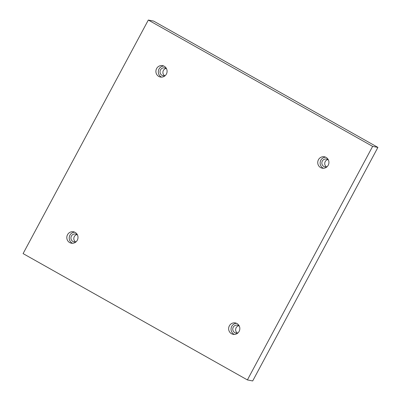 <?xml version="1.0" encoding="UTF-8"?>
<svg xmlns="http://www.w3.org/2000/svg" width="401" height="401" viewBox="0 0 401 401"><rect width="100%" height="100%" fill="white"/><g stroke="black" fill="none" stroke-linecap="round" stroke-linejoin="round"><path stroke-width="0.6" d="M377.907 147.403L153.598 21.078L148.315 20.05L23.093 253.597L247.402 379.922L252.685 380.95L377.907 147.403L372.629 146.38L148.315 20.05M164.626 75.739A4.015 3.875 101 0 1 166.039 68.441M326.459 166.881A4.015 3.875 101 0 1 327.873 159.583M237.372 333.03A4.015 3.875 101 0 1 238.785 325.727M75.538 241.883A4.015 3.875 101 0 1 76.952 234.585M247.402 379.922L372.629 146.38M158.756 76.436A5.799 5.594 101 0 1 162.59 65.649A5.799 5.594 101 0 1 166.976 72.411A5.799 5.594 101 0 1 158.756 76.436M320.589 167.578A5.799 5.594 101 0 1 324.424 156.796A5.799 5.594 101 0 1 328.815 163.553A5.799 5.594 101 0 1 320.589 167.578M231.502 333.727A5.799 5.594 101 0 1 235.337 322.94A5.799 5.594 101 0 1 239.728 329.697A5.799 5.594 101 0 1 231.502 333.727M69.669 242.585A5.799 5.594 101 0 1 73.503 231.798A5.799 5.594 101 0 1 77.894 238.555A5.799 5.594 101 0 1 69.669 242.585M76.22 241.673A4.015 3.875 101 0 1 71.423 236.049A4.015 3.875 101 0 1 77.508 235.036M74.681 232.169A5.799 5.594 -79 0 0 72.526 243.277M238.054 332.815A4.015 3.875 101 0 1 233.257 327.191A4.015 3.875 101 0 1 239.342 326.183M236.515 323.311A5.799 5.594 -79 0 0 234.359 334.419M327.141 166.671A4.015 3.875 101 0 1 322.344 161.047A4.015 3.875 101 0 1 328.429 160.034M325.602 157.167A5.799 5.594 -79 0 0 323.447 168.275M165.307 75.528A4.015 3.875 101 0 1 160.51 69.904A4.015 3.875 101 0 1 166.595 68.892M163.768 66.025A5.799 5.594 -79 0 0 161.613 77.132"/></g></svg>
